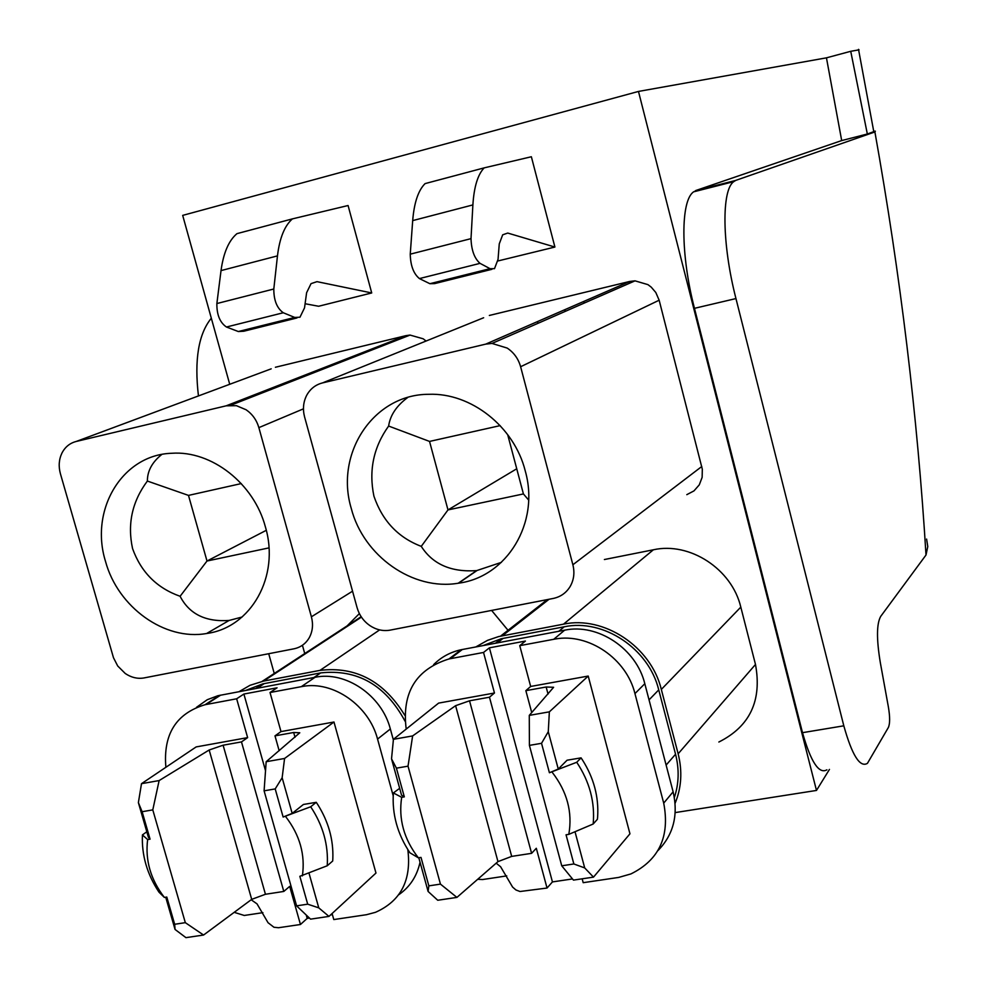 <?xml version="1.0" encoding="UTF-8"?>
<svg xmlns="http://www.w3.org/2000/svg" width="987" height="987" viewBox="0 0 987 987"><rect width="100%" height="100%" fill="white"/><g stroke="black" fill="none" stroke-linecap="round" stroke-linejoin="round"><path stroke-width="1.48" d="M483.137 645.56L501.149 638.774L564.219 626.794C603.242 618.405 648.854 648.558 658.736 689.888L675.552 754.228C679.352 769.243 678.957 783.666 674.355 797.496M475.796 646.954L487.553 640.341L498.632 636.578L563.515 624.166C603.896 615.456 651.099 646.645 661.327 689.432L678.143 753.797C682.51 771.242 681.499 787.737 675.096 803.295M604.389 559.53L653.394 549.784L563.515 624.166M718.857 742.027C749.898 726.469 762.112 700.61 755.487 664.461L740.805 607.116C731.898 569.018 689.765 541.629 653.394 549.784M477.696 879.294L482.581 879.54L506.75 875.888M829.45 769.416L816.483 790.439L638.478 91.433L182.681 215.388L229.724 384.276M234.795 402.462L235.091 403.547M302.429 645.264L304.736 653.554M816.483 790.439L675.207 812.585M76.233 441.46C69.793 443.114 64.994 447.062 61.848 453.267C58.887 459.609 58.418 466.456 60.429 473.809L113.48 657.737L117.7 665.966L125.238 673.479C131.185 677.501 137.366 679.007 143.781 677.983L293.99 648.804C300.776 647.361 305.921 643.573 309.412 637.442C312.694 631.162 313.36 624.29 311.398 616.801L258.865 427.63C256.645 420.055 252.376 414.096 246.084 409.753L236.436 405.682L226.196 405.817L76.233 441.46L271.203 368.83M275.398 367.263L406.027 335.629L410.037 335.074L423.164 338.788L426.1 341.033M322.453 382.931C315.458 384.745 310.177 388.915 306.612 395.454C303.268 402.128 302.59 409.309 304.601 416.995L357.097 607.708C359.28 615.197 363.537 621.168 369.891 625.61C376.207 629.768 382.833 631.298 389.779 630.199L553.213 598.455C560.604 596.888 566.267 592.879 570.202 586.426C573.928 579.813 574.816 572.596 572.879 564.761L520.618 366.732C518.385 358.799 513.919 352.581 507.195 348.078L492.007 343.427L485.727 344.13L322.453 382.931L483.642 317.752M489.342 315.458L629.644 281.468L634.999 280.839L647.916 284.626L651.235 287.143L655.787 292.473L659.156 300.208L702.312 469.207L702.139 477.338L699.289 484.839L693.972 490.897L686.804 494.66M371.717 292.954L317 281.653L311.041 283.639L306.612 292.707L304.527 307.87L299.974 317.209L294.743 317.444L283.281 312.756C276.928 308.191 273.781 300.27 273.806 289.006L277.47 255.88C279.605 238.064 284.589 225.739 292.423 218.88L348.078 205.518L371.717 292.954L318.628 306.254L305.094 303.737M484.161 167.876C477.782 174.551 474.019 186.901 472.884 204.914L412.689 220.607C414.133 202.693 418.266 190.368 425.076 183.607L484.161 167.876L531.364 156.748L554.904 247.046L497.867 260.975M491.612 610.422L508.034 630.286M347.177 625.832L359.379 613.593M657.86 850.683C673.381 834.891 678.464 815.262 673.122 791.808L644.807 683.707C636.393 648.656 597.789 623.081 564.638 630.175L461.089 649.742C450.368 652.099 441.214 657.058 433.638 664.633M638.478 91.433L826.452 57.838L841.689 140.573L695.662 190.565M874.346 131.444L867.339 134.01L850.732 51.299L826.452 57.838M850.732 51.299L859.06 49.831M926.596 539.075L927.78 546.576L926.003 555.015L880.688 616.419C876.567 623.796 876.444 639.194 880.318 662.61L888.386 706.988C890.052 716.907 890.04 723.755 888.349 727.518L867.437 763.346C859.973 767.861 852.102 755.351 843.811 725.815L802.505 732.675C810.845 762.001 818.988 774.376 826.909 769.823M802.505 732.675L694.466 308.326L735.957 298.567C721.99 244.418 721.411 190.183 733.736 181.645L735.66 180.448L696.921 190.281L693.627 191.836C680.549 200.521 680.462 254.572 694.466 308.326M292.423 218.88L236.954 233.648C228.75 240.569 223.444 252.882 221.026 270.598L216.869 303.552C216.721 314.742 219.916 322.564 226.455 327.018L238.323 331.533L243.752 331.237L296.927 317.974M472.884 204.914L471.009 238.644C471.404 250.167 474.414 258.409 480.027 263.356L490.033 268.674L494.512 268.661L498.053 259.31L499.262 243.888L502.691 234.82L507.725 233.055L554.904 247.046M491.933 269.303L434.588 283.614L429.876 283.701L490.033 268.674M480.027 263.356L419.413 278.581L429.876 283.701M419.413 278.581C413.565 273.744 410.506 265.614 410.247 254.165L471.009 238.644M412.689 220.607L410.247 254.165M361.439 617.109L263.566 681.092L250.007 685.311L239.101 691.64M404.83 715.353C383.931 681.153 355.653 666.163 320.01 670.37L263.566 681.092M572.485 878.936L552.436 881.922L547.032 888.041L520.001 891.508L515.942 889.978L512.586 887.066L500.631 866.771L496.177 863.169M673.122 791.808L663.708 803.122C670.074 836.384 659.143 859.985 630.915 873.927L618.701 877.418L583.194 882.686L582.157 878.812M663.708 803.122L634.949 693.602C626.523 658.687 588.56 632.864 555.336 638.996L519.742 645.658L530.673 686.458L525.849 690.653L531.734 712.602M462.335 649.495L450.269 658.699L483.531 652.456L494.462 693.01L438.623 703.102L393.431 739.312L391.531 758.83L396.416 768.157L404.325 796.879L401.549 795.164L391.531 758.83M519.742 645.658L525.417 641.057L489.404 647.842L483.531 652.456M450.269 658.699L449.011 658.946C415.959 669.26 401.684 692.64 406.2 729.072M867.339 134.01L841.689 140.573M873.89 132.221L858.517 49.35M843.811 725.815L735.957 298.567M874.309 131.185L875.37 131.185L874.901 131.962L735.648 180.424M198.449 395.935C194.217 359.799 198.51 333.902 211.329 318.209M274.25 673.467L268.711 653.715M265.404 526.947C254.004 483.544 211.539 450.356 171.812 453.267C122.252 454.662 89.373 509.86 105.523 561.43C117.872 607.227 164.73 640.982 206.591 633.506C250.969 627.707 280.172 576.396 265.404 526.947M525.244 470.898C514.202 426.631 470.984 392.579 428.765 394.306C373.629 394.208 334.605 453.366 351.261 508.428C363.463 556.039 412.862 590.954 458.215 583.231C506.738 577.185 540.123 522.937 525.244 470.898M245.874 690.357L262.776 683.892L320.713 672.9C357.442 668.952 385.559 685.064 405.077 721.25M547.032 888.041L536.311 848.277L531.598 853.336L489.466 697.217L494.462 693.01M489.404 647.842L552.436 881.922M593.495 877.135L573.447 880.108L561.739 865.796L573.854 863.97L584.699 867.918L593.495 877.135L629.953 833.805L588.215 676.058L530.673 686.458M565.02 309.61L564.922 311.522M926.003 555.015C917.552 416.551 900.514 275.533 874.901 131.962M161.757 454.489C152.158 462.163 147.359 471.021 147.371 481.051C132.172 501.458 127.237 523.961 132.554 548.55C141.018 572.127 156.859 588.042 180.103 596.284C189.319 614.074 205.654 622.118 229.132 620.441L242.123 617.011M407.717 397.49C396.527 405.78 390.161 415.293 388.631 426.051C373.518 447.148 368.607 470.528 373.925 496.19C382.364 520.828 398.143 537.557 421.264 546.366C432.738 564.28 451.182 572.361 476.61 570.622L501.371 562.38M234.203 912.333L244.258 915.467L262.9 912.654M531.598 853.336L511.685 856.395L469.528 700.807L455.599 705.68L412.628 735.92L408.026 766.171L440.449 884.118L456.919 897.405L437.734 900.255L428.099 891.446L418.809 857.752M511.685 856.395L497.966 861.614L456.919 897.405M469.528 700.807L489.466 697.217M412.628 735.92L393.431 739.312M525.849 690.653L546.156 687.001L553.621 687.285L529.279 715.378L529.402 745.382L541.53 743.31L548.278 731.712L549.352 711.849L529.279 715.378M588.215 676.058L549.352 711.849M541.53 743.31L549.414 772.747L576.729 762.272L581.072 757.868L567.069 760.212L558.26 769.046L548.278 731.712M584.699 867.918L575.014 831.733M180.103 596.284L206.999 561.023L188.492 495.4L147.371 481.051M268.97 547.884L206.999 561.023L266.28 530.315M241.272 483.581L188.492 495.4M421.264 546.366L447.987 509.921L429.542 441.423L388.631 426.051M516.744 468.776L447.987 509.921L523.418 493.932L528.625 500.039M523.418 493.932L507.663 434.588M500.162 425.619L429.542 441.423M393.369 739.942L390.346 728.986C381.821 695.416 345.561 670.728 315.038 677.304L217.88 695.724L207.245 699.721L196.536 707.297M398.699 894.765C409.839 887.079 416.958 876.234 420.043 862.231M440.449 884.118L428.851 885.87L428.099 891.446M428.851 885.87L421.005 857.407L418.365 857.826L409.901 852.78C397.44 834.027 391.938 814.078 393.381 792.943L399.661 788.317M404.325 796.879L401.684 797.323L393.381 792.943M408.026 766.171L396.416 768.157M561.739 865.796L529.402 745.382M558.26 769.046L549.414 772.747M581.072 757.868L582.49 760.002C593.841 777.99 598.887 796.953 597.628 816.878L597.406 819.272L593.175 824.009L568.808 834.36L566.044 834.792L573.854 863.97M383.61 344.377L383.869 345.327M537.496 321.602L537.952 323.329M583.823 301.43L584.242 303.071M710.184 186.913L710.344 187.592M629.077 281.714L629.484 283.269M309.424 918.058L307.191 918.391L300.455 924.498L278.544 927.731L273.954 927.262L268.032 922.697L257.039 903.895L251.179 899.762M407.816 849.573C411.665 880.133 400.882 901.045 375.455 912.321L366.51 914.702L333.791 919.563L332.088 913.53M332.409 914.641L330.596 914.912M393.196 795.756L377.552 739.066C369.002 705.668 333.384 680.746 302.787 686.397L270.019 692.516L280.999 731.589L274.991 735.858L279.161 750.712M220.706 695.107L206.012 704.533L236.658 698.784L247.638 737.622L196.154 746.925L141.499 783.678L138.377 802.616L142.128 811.709L150.061 839.172L148.42 837.358L138.377 802.616M270.019 692.516L277.076 687.803L243.888 694.046L236.658 698.784M206.012 704.533L205.049 704.718C176.118 713.441 163.065 734.291 165.878 767.281M401.684 797.323C398.353 818.976 403.917 839.147 418.365 857.826M552.189 772.29L552.239 772.34C567.13 791.586 572.657 812.252 568.808 834.36M576.729 762.272C589.646 781.716 595.124 802.295 593.175 824.009M300.455 924.498L289.685 886.388L283.8 891.446L241.482 741.903L247.638 737.622M243.888 694.046L265.528 770.724M306.254 915.035L307.191 918.391M328.967 916.405L310.572 919.144L296.594 905.856L307.697 904.178L318.764 907.855L328.967 916.405L375.973 873.051L333.976 722.015L280.999 731.589M283.8 891.446L265.441 894.271L223.111 745.21L209.17 749.997L159.129 780.569L152.788 809.883L185.322 922.66L203.569 935.034L185.938 937.65L175.044 929.446L165.73 897.22M265.441 894.271L251.697 899.367L203.569 935.034M223.111 745.21L241.482 741.903M159.129 780.569L141.499 783.678M274.991 735.858L293.682 732.49L299.789 732.786L266.169 761.717L264.097 790.821L275.2 788.921L282.146 777.744L284.577 758.472L266.169 761.717M333.976 722.015L284.577 758.472M275.2 788.921L283.133 817.039L310.695 806.774L316.247 802.32L303.416 804.467L292.177 813.399L282.146 777.744M318.764 907.855L309.017 873.199M185.322 922.66L174.662 924.276L175.044 929.446M174.662 924.276L166.791 897.047L164.373 897.43L158.981 892.174C147.075 874.186 141.548 855.1 142.424 834.916L146.816 831.782M150.061 839.172L147.643 839.567L142.424 834.916M152.788 809.883L142.128 811.709M296.594 905.856L264.097 790.821M292.177 813.399L283.133 817.039M316.247 802.32L317.617 804.368C328.474 821.591 333.544 839.715 332.829 858.715L332.693 861.009L327.24 865.759L299.838 876.308L307.697 904.178M147.643 839.567C145.052 860.232 150.629 879.516 164.373 897.43M285.675 816.619L285.712 816.668C299.851 835.101 305.415 854.853 302.38 875.913M310.695 806.774C323.02 825.391 328.535 845.057 327.24 865.759M549.056 599.269L502.408 635.764M740.805 607.116L661.327 689.432M755.487 664.461L678.143 753.797M675.552 754.228L666.114 765.085M649.039 699.894L658.736 689.888M564.219 626.794L558.827 631.273M497.374 642.882L503.111 638.367M311.398 616.801L352.556 591.188M258.865 427.63L303.453 408.84M226.196 405.817L406.027 335.629M458.585 583.169L476.943 570.572M572.879 564.761L701.782 466.506M520.618 366.732L659.156 300.208M485.727 344.13L629.644 281.468M379.637 629.903L320.01 670.37M644.807 683.707L634.949 693.602M564.638 630.175L553.756 639.28M277.47 255.88L221.026 270.598M273.806 289.006L216.869 303.552M283.281 312.756L226.455 327.018M294.743 317.444L238.323 331.533M320.713 672.9L313.965 677.501M257.225 688.21L264.269 683.596M548.044 694.083L546.156 687.001M455.599 705.68L497.966 861.614M390.346 728.986L377.552 739.066M315.038 677.304L301.343 686.644M295.014 737.289L293.682 732.49M209.17 749.997L251.697 899.367M547.316 599.602L500.545 636.134M675.207 794.806L674.109 796.151M501.149 638.774L495.449 643.24M230.872 405.201L410.049 335.074M492.044 343.427L635.011 280.851M458.227 583.218L476.61 570.622L458.227 583.218M361.168 616.702L262.147 681.375M461.089 649.742L449.011 658.946M733.736 181.645L693.627 191.836M229.132 620.441L206.616 633.506M262.776 683.892L255.769 688.494M219.743 695.292L205.049 704.718"/></g></svg>
